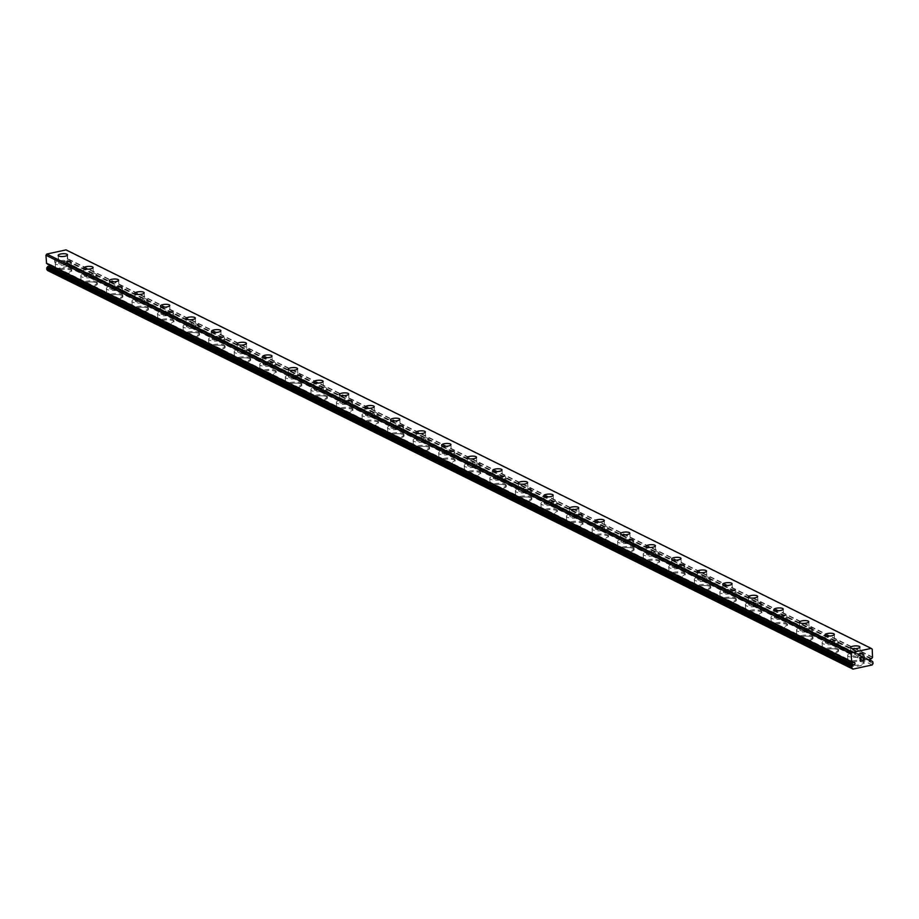 <?xml version="1.0" encoding="UTF-8"?>
<svg xmlns="http://www.w3.org/2000/svg" width="919" height="919" viewBox="0 0 919 919"><rect width="100%" height="100%" fill="white"/><g stroke="black" fill="none" stroke-linecap="round" stroke-linejoin="round"><path stroke-width="0.69" stroke-dasharray="4.59 3.45" d="M870.81 658.889L65.651 260.387L66.559 260.031A2.539 2.148 -63.7 0 1 67.374 258.951L67.064 250.715L66.065 249.888M47.788 270.611L67.018 266.464L67.891 265.017L67.615 263.225A2.539 2.148 -63.7 0 1 66.696 262.524L65.777 262.558A1.206 1.022 -63.7 0 1 64.95 260.536A1.206 1.022 -63.7 0 1 65.651 260.387M67.386 261.892A4.687 1.39 176.7 0 1 67.949 262.501A4.687 1.39 176.7 0 1 64.468 264.063A4.687 1.39 176.7 0 1 59.172 263.661A4.687 1.39 176.7 0 1 58.609 263.041A4.687 1.39 176.7 0 1 62.09 261.49A4.687 1.39 176.7 0 1 67.386 261.892M56.76 273.184A8.03 2.389 -3.3 0 0 65.835 273.873A8.03 2.389 -3.3 0 0 71.808 271.208A8.03 2.389 -3.3 0 0 70.832 270.163A8.03 2.389 -3.3 0 0 61.745 269.474A8.03 2.389 -3.3 0 0 55.783 272.139A8.03 2.389 -3.3 0 0 56.76 273.184M56.76 273.219A8.03 2.389 -3.3 0 0 65.835 273.908A8.03 2.389 -3.3 0 0 71.808 271.243A8.03 2.389 -3.3 0 0 70.832 270.186A8.03 2.389 -3.3 0 0 61.745 269.497A8.03 2.389 -3.3 0 0 55.783 272.162A8.03 2.389 -3.3 0 0 56.76 273.219M92.945 274.54A4.687 1.39 176.7 0 1 93.508 275.16A4.687 1.39 176.7 0 1 90.028 276.711A4.687 1.39 176.7 0 1 84.732 276.309A4.687 1.39 176.7 0 1 84.169 275.7A4.687 1.39 176.7 0 1 87.65 274.138A4.687 1.39 176.7 0 1 92.945 274.54M82.319 285.843A8.03 2.389 -3.3 0 0 91.395 286.533A8.03 2.389 -3.3 0 0 97.368 283.868A8.03 2.389 -3.3 0 0 96.392 282.811A8.03 2.389 -3.3 0 0 87.305 282.122A8.03 2.389 -3.3 0 0 81.343 284.787A8.03 2.389 -3.3 0 0 82.319 285.843A8.03 2.389 -3.3 0 0 91.395 286.556A8.03 2.389 -3.3 0 0 97.368 283.891A8.03 2.389 -3.3 0 0 96.392 282.834A8.03 2.389 -3.3 0 0 87.305 282.144A8.03 2.389 -3.3 0 0 81.343 284.81A8.03 2.389 -3.3 0 0 82.319 285.866M118.505 287.188A4.687 1.39 176.7 0 1 119.079 287.808A4.687 1.39 176.7 0 1 115.587 289.359A4.687 1.39 176.7 0 1 110.291 288.957A4.687 1.39 176.7 0 1 109.729 288.348A4.687 1.39 176.7 0 1 113.209 286.785A4.687 1.39 176.7 0 1 118.505 287.188M107.879 298.491A8.03 2.389 -3.3 0 0 116.954 299.18A8.03 2.389 -3.3 0 0 122.928 296.515A8.03 2.389 -3.3 0 0 121.951 295.458A8.03 2.389 -3.3 0 0 112.865 294.769A8.03 2.389 -3.3 0 0 106.903 297.434A8.03 2.389 -3.3 0 0 107.879 298.491A8.03 2.389 -3.3 0 0 116.954 299.203A8.03 2.389 -3.3 0 0 122.928 296.538A8.03 2.389 -3.3 0 0 121.951 295.493A8.03 2.389 -3.3 0 0 112.865 294.792A8.03 2.389 -3.3 0 0 106.903 297.469A8.03 2.389 -3.3 0 0 107.879 298.514M144.065 299.847A4.687 1.39 176.7 0 1 144.639 300.456A4.687 1.39 176.7 0 1 141.158 302.018A4.687 1.39 176.7 0 1 135.851 301.604A4.687 1.39 176.7 0 1 135.288 300.995A4.687 1.39 176.7 0 1 138.769 299.445A4.687 1.39 176.7 0 1 144.065 299.847M133.439 311.139A8.03 2.389 -3.3 0 0 142.514 311.828A8.03 2.389 -3.3 0 0 148.487 309.163A8.03 2.389 -3.3 0 0 147.511 308.118A8.03 2.389 -3.3 0 0 138.424 307.428A8.03 2.389 -3.3 0 0 132.462 310.094A8.03 2.389 -3.3 0 0 133.439 311.139A8.03 2.389 -3.3 0 0 142.525 311.851A8.03 2.389 -3.3 0 0 148.487 309.186A8.03 2.389 -3.3 0 0 147.511 308.141A8.03 2.389 -3.3 0 0 138.436 307.451A8.03 2.389 -3.3 0 0 132.462 310.117A8.03 2.389 -3.3 0 0 133.439 311.162M169.624 312.494A4.687 1.39 176.7 0 1 170.199 313.103A4.687 1.39 176.7 0 1 166.718 314.666A4.687 1.39 176.7 0 1 161.411 314.264A4.687 1.39 176.7 0 1 160.848 313.643A4.687 1.39 176.7 0 1 164.329 312.092A4.687 1.39 176.7 0 1 169.624 312.494M158.998 323.787A8.03 2.389 -3.3 0 0 168.085 324.476A8.03 2.389 -3.3 0 0 174.047 321.811A8.03 2.389 -3.3 0 0 173.071 320.765A8.03 2.389 -3.3 0 0 163.996 320.076A8.03 2.389 -3.3 0 0 158.022 322.741A8.03 2.389 -3.3 0 0 158.998 323.787M158.998 323.821A8.03 2.389 -3.3 0 0 168.085 324.51A8.03 2.389 -3.3 0 0 174.047 321.845A8.03 2.389 -3.3 0 0 173.071 320.788A8.03 2.389 -3.3 0 0 163.996 320.099A8.03 2.389 -3.3 0 0 158.022 322.764A8.03 2.389 -3.3 0 0 158.998 323.821M195.184 325.142A4.687 1.39 176.7 0 1 195.758 325.763A4.687 1.39 176.7 0 1 192.278 327.313A4.687 1.39 176.7 0 1 186.982 326.911A4.687 1.39 176.7 0 1 186.408 326.302A4.687 1.39 176.7 0 1 189.888 324.74A4.687 1.39 176.7 0 1 195.184 325.142M184.558 336.446A8.03 2.389 -3.3 0 0 193.645 337.135A8.03 2.389 -3.3 0 0 199.607 334.47A8.03 2.389 -3.3 0 0 198.63 333.413A8.03 2.389 -3.3 0 0 189.555 332.724A8.03 2.389 -3.3 0 0 183.582 335.389A8.03 2.389 -3.3 0 0 184.558 336.446A8.03 2.389 -3.3 0 0 193.645 337.158A8.03 2.389 -3.3 0 0 199.607 334.493A8.03 2.389 -3.3 0 0 198.63 333.436A8.03 2.389 -3.3 0 0 189.555 332.747A8.03 2.389 -3.3 0 0 183.582 335.412A8.03 2.389 -3.3 0 0 184.558 336.469M220.744 337.801A4.687 1.39 176.7 0 1 221.318 338.41A4.687 1.39 176.7 0 1 217.837 339.961A4.687 1.39 176.7 0 1 212.542 339.559A4.687 1.39 176.7 0 1 211.967 338.95A4.687 1.39 176.7 0 1 215.448 337.399A4.687 1.39 176.7 0 1 220.744 337.801M210.118 349.094A8.03 2.389 -3.3 0 0 219.204 349.783A8.03 2.389 -3.3 0 0 225.166 347.118A8.03 2.389 -3.3 0 0 224.19 346.061A8.03 2.389 -3.3 0 0 215.115 345.372A8.03 2.389 -3.3 0 0 209.141 348.037A8.03 2.389 -3.3 0 0 210.118 349.094A8.03 2.389 -3.3 0 0 219.204 349.806A8.03 2.389 -3.3 0 0 225.166 347.141A8.03 2.389 -3.3 0 0 224.19 346.095A8.03 2.389 -3.3 0 0 215.115 345.406A8.03 2.389 -3.3 0 0 209.141 348.071A8.03 2.389 -3.3 0 0 210.118 349.117M246.303 350.449A4.687 1.39 176.7 0 1 246.878 351.058A4.687 1.39 176.7 0 1 243.397 352.62A4.687 1.39 176.7 0 1 238.101 352.218A4.687 1.39 176.7 0 1 237.527 351.598A4.687 1.39 176.7 0 1 241.008 350.047A4.687 1.39 176.7 0 1 246.303 350.449M235.678 361.741A8.03 2.389 -3.3 0 0 244.764 362.431A8.03 2.389 -3.3 0 0 250.726 359.766A8.03 2.389 -3.3 0 0 249.75 358.72A8.03 2.389 -3.3 0 0 240.675 358.031A8.03 2.389 -3.3 0 0 234.701 360.696A8.03 2.389 -3.3 0 0 235.678 361.741A8.03 2.389 -3.3 0 0 244.764 362.465A8.03 2.389 -3.3 0 0 250.726 359.788A8.03 2.389 -3.3 0 0 249.761 358.743A8.03 2.389 -3.3 0 0 240.675 358.054A8.03 2.389 -3.3 0 0 234.701 360.719A8.03 2.389 -3.3 0 0 235.678 361.764M271.875 363.097A4.687 1.39 176.7 0 1 272.438 363.717A4.687 1.39 176.7 0 1 268.957 365.268A4.687 1.39 176.7 0 1 263.661 364.866A4.687 1.39 176.7 0 1 263.087 364.246A4.687 1.39 176.7 0 1 266.567 362.695A4.687 1.39 176.7 0 1 271.875 363.097M261.237 374.389A8.03 2.389 -3.3 0 0 270.324 375.09A8.03 2.389 -3.3 0 0 276.286 372.425A8.03 2.389 -3.3 0 0 275.309 371.368A8.03 2.389 -3.3 0 0 266.234 370.679A8.03 2.389 -3.3 0 0 260.261 373.344A8.03 2.389 -3.3 0 0 261.237 374.389M261.237 374.424A8.03 2.389 -3.3 0 0 270.324 375.113A8.03 2.389 -3.3 0 0 276.297 372.448A8.03 2.389 -3.3 0 0 275.321 371.391A8.03 2.389 -3.3 0 0 266.234 370.702A8.03 2.389 -3.3 0 0 260.261 373.367A8.03 2.389 -3.3 0 0 261.237 374.424M297.434 375.745A4.687 1.39 176.7 0 1 297.997 376.365A4.687 1.39 176.7 0 1 294.517 377.916A4.687 1.39 176.7 0 1 289.221 377.514A4.687 1.39 176.7 0 1 288.646 376.905A4.687 1.39 176.7 0 1 292.127 375.343A4.687 1.39 176.7 0 1 297.434 375.745M286.797 387.048A8.03 2.389 -3.3 0 0 295.884 387.738A8.03 2.389 -3.3 0 0 301.846 385.072A8.03 2.389 -3.3 0 0 300.881 384.016A8.03 2.389 -3.3 0 0 291.794 383.326A8.03 2.389 -3.3 0 0 285.82 385.991A8.03 2.389 -3.3 0 0 286.797 387.048A8.03 2.389 -3.3 0 0 295.884 387.761A8.03 2.389 -3.3 0 0 301.857 385.095A8.03 2.389 -3.3 0 0 300.881 384.039A8.03 2.389 -3.3 0 0 291.794 383.349A8.03 2.389 -3.3 0 0 285.832 386.014A8.03 2.389 -3.3 0 0 286.797 387.071M322.994 388.404A4.687 1.39 176.7 0 1 323.557 389.013A4.687 1.39 176.7 0 1 320.076 390.564A4.687 1.39 176.7 0 1 314.78 390.161A4.687 1.39 176.7 0 1 314.206 389.553A4.687 1.39 176.7 0 1 317.698 388.002A4.687 1.39 176.7 0 1 322.994 388.404M312.357 399.696A8.03 2.389 -3.3 0 0 321.443 400.385A8.03 2.389 -3.3 0 0 327.417 397.72A8.03 2.389 -3.3 0 0 326.44 396.675A8.03 2.389 -3.3 0 0 317.354 395.974A8.03 2.389 -3.3 0 0 311.392 398.639A8.03 2.389 -3.3 0 0 312.357 399.696A8.03 2.389 -3.3 0 0 321.443 400.408A8.03 2.389 -3.3 0 0 327.417 397.743A8.03 2.389 -3.3 0 0 326.44 396.698A8.03 2.389 -3.3 0 0 317.354 396.009A8.03 2.389 -3.3 0 0 311.392 398.674A8.03 2.389 -3.3 0 0 312.368 399.719M348.554 401.052A4.687 1.39 176.7 0 1 349.117 401.66A4.687 1.39 176.7 0 1 345.636 403.223A4.687 1.39 176.7 0 1 340.34 402.821A4.687 1.39 176.7 0 1 339.777 402.2A4.687 1.39 176.7 0 1 343.258 400.65A4.687 1.39 176.7 0 1 348.554 401.052M337.928 412.344A8.03 2.389 -3.3 0 0 347.003 413.033A8.03 2.389 -3.3 0 0 352.976 410.368A8.03 2.389 -3.3 0 0 352 409.323A8.03 2.389 -3.3 0 0 342.913 408.633A8.03 2.389 -3.3 0 0 336.951 411.298A8.03 2.389 -3.3 0 0 337.928 412.344M337.928 412.378A8.03 2.389 -3.3 0 0 347.003 413.068A8.03 2.389 -3.3 0 0 352.976 410.402A8.03 2.389 -3.3 0 0 352 409.346A8.03 2.389 -3.3 0 0 342.913 408.656A8.03 2.389 -3.3 0 0 336.951 411.321A8.03 2.389 -3.3 0 0 337.928 412.378M374.113 413.699A4.687 1.39 176.7 0 1 374.676 414.32A4.687 1.39 176.7 0 1 371.196 415.87A4.687 1.39 176.7 0 1 365.9 415.468A4.687 1.39 176.7 0 1 365.337 414.86A4.687 1.39 176.7 0 1 368.818 413.297A4.687 1.39 176.7 0 1 374.113 413.699M363.487 425.003A8.03 2.389 -3.3 0 0 372.563 425.692A8.03 2.389 -3.3 0 0 378.536 423.027A8.03 2.389 -3.3 0 0 377.56 421.97A8.03 2.389 -3.3 0 0 368.473 421.281A8.03 2.389 -3.3 0 0 362.511 423.946A8.03 2.389 -3.3 0 0 363.487 425.003M363.487 425.026A8.03 2.389 -3.3 0 0 372.563 425.715A8.03 2.389 -3.3 0 0 378.536 423.05A8.03 2.389 -3.3 0 0 377.56 421.993A8.03 2.389 -3.3 0 0 368.473 421.304A8.03 2.389 -3.3 0 0 362.511 423.969A8.03 2.389 -3.3 0 0 363.487 425.026M399.673 426.347A4.687 1.39 176.7 0 1 400.247 426.967A4.687 1.39 176.7 0 1 396.755 428.518A4.687 1.39 176.7 0 1 391.46 428.116A4.687 1.39 176.7 0 1 390.897 427.507A4.687 1.39 176.7 0 1 394.377 425.945A4.687 1.39 176.7 0 1 399.673 426.347M389.047 437.651A8.03 2.389 -3.3 0 0 398.122 438.34A8.03 2.389 -3.3 0 0 404.096 435.675A8.03 2.389 -3.3 0 0 403.119 434.618A8.03 2.389 -3.3 0 0 394.033 433.929A8.03 2.389 -3.3 0 0 388.071 436.594A8.03 2.389 -3.3 0 0 389.047 437.651A8.03 2.389 -3.3 0 0 398.122 438.363A8.03 2.389 -3.3 0 0 404.096 435.698A8.03 2.389 -3.3 0 0 403.119 434.653A8.03 2.389 -3.3 0 0 394.033 433.952A8.03 2.389 -3.3 0 0 388.071 436.628A8.03 2.389 -3.3 0 0 389.047 437.674M425.233 439.006A4.687 1.39 176.7 0 1 425.807 439.615A4.687 1.39 176.7 0 1 422.326 441.177A4.687 1.39 176.7 0 1 417.019 440.764A4.687 1.39 176.7 0 1 416.456 440.155A4.687 1.39 176.7 0 1 419.937 438.604A4.687 1.39 176.7 0 1 425.233 439.006M414.607 450.299A8.03 2.389 -3.3 0 0 423.682 450.988A8.03 2.389 -3.3 0 0 429.655 448.323A8.03 2.389 -3.3 0 0 428.679 447.277A8.03 2.389 -3.3 0 0 419.592 446.588A8.03 2.389 -3.3 0 0 413.63 449.253A8.03 2.389 -3.3 0 0 414.607 450.299A8.03 2.389 -3.3 0 0 423.693 451.011A8.03 2.389 -3.3 0 0 429.655 448.346A8.03 2.389 -3.3 0 0 428.679 447.3A8.03 2.389 -3.3 0 0 419.604 446.611A8.03 2.389 -3.3 0 0 413.63 449.276A8.03 2.389 -3.3 0 0 414.607 450.321M450.792 451.654A4.687 1.39 176.7 0 1 451.367 452.263A4.687 1.39 176.7 0 1 447.886 453.825A4.687 1.39 176.7 0 1 442.579 453.423A4.687 1.39 176.7 0 1 442.016 452.803A4.687 1.39 176.7 0 1 445.497 451.252A4.687 1.39 176.7 0 1 450.792 451.654M440.167 462.946A8.03 2.389 -3.3 0 0 449.242 463.635A8.03 2.389 -3.3 0 0 455.215 460.97A8.03 2.389 -3.3 0 0 454.239 459.925A8.03 2.389 -3.3 0 0 445.152 459.236A8.03 2.389 -3.3 0 0 439.19 461.901A8.03 2.389 -3.3 0 0 440.167 462.946M440.167 462.981A8.03 2.389 -3.3 0 0 449.253 463.67A8.03 2.389 -3.3 0 0 455.215 461.005A8.03 2.389 -3.3 0 0 454.239 459.948A8.03 2.389 -3.3 0 0 445.164 459.259A8.03 2.389 -3.3 0 0 439.19 461.924A8.03 2.389 -3.3 0 0 440.167 462.981M476.352 464.302A4.687 1.39 176.7 0 1 476.927 464.922A4.687 1.39 176.7 0 1 473.446 466.473A4.687 1.39 176.7 0 1 468.15 466.071A4.687 1.39 176.7 0 1 467.576 465.462A4.687 1.39 176.7 0 1 471.056 463.9A4.687 1.39 176.7 0 1 476.352 464.302M465.726 475.605A8.03 2.389 -3.3 0 0 474.813 476.295A8.03 2.389 -3.3 0 0 480.775 473.63A8.03 2.389 -3.3 0 0 479.798 472.573A8.03 2.389 -3.3 0 0 470.723 471.884A8.03 2.389 -3.3 0 0 464.75 474.549A8.03 2.389 -3.3 0 0 465.726 475.605M465.726 475.628A8.03 2.389 -3.3 0 0 474.813 476.318A8.03 2.389 -3.3 0 0 480.775 473.653A8.03 2.389 -3.3 0 0 479.798 472.596A8.03 2.389 -3.3 0 0 470.723 471.906A8.03 2.389 -3.3 0 0 464.75 474.572A8.03 2.389 -3.3 0 0 465.726 475.628M501.912 476.961A4.687 1.39 176.7 0 1 502.486 477.57A4.687 1.39 176.7 0 1 499.006 479.121A4.687 1.39 176.7 0 1 493.71 478.719A4.687 1.39 176.7 0 1 493.135 478.11A4.687 1.39 176.7 0 1 496.616 476.547A4.687 1.39 176.7 0 1 501.912 476.961M491.286 488.253A8.03 2.389 -3.3 0 0 500.373 488.942A8.03 2.389 -3.3 0 0 506.335 486.277A8.03 2.389 -3.3 0 0 505.358 485.221A8.03 2.389 -3.3 0 0 496.283 484.531A8.03 2.389 -3.3 0 0 490.309 487.196A8.03 2.389 -3.3 0 0 491.286 488.253A8.03 2.389 -3.3 0 0 500.373 488.965A8.03 2.389 -3.3 0 0 506.335 486.3A8.03 2.389 -3.3 0 0 505.358 485.255A8.03 2.389 -3.3 0 0 496.283 484.566A8.03 2.389 -3.3 0 0 490.309 487.231A8.03 2.389 -3.3 0 0 491.286 488.276M527.472 489.609A4.687 1.39 176.7 0 1 528.046 490.218A4.687 1.39 176.7 0 1 524.565 491.78A4.687 1.39 176.7 0 1 519.269 491.378A4.687 1.39 176.7 0 1 518.695 490.757A4.687 1.39 176.7 0 1 522.176 489.207A4.687 1.39 176.7 0 1 527.472 489.609M516.846 500.901A8.03 2.389 -3.3 0 0 525.932 501.59A8.03 2.389 -3.3 0 0 531.894 498.925A8.03 2.389 -3.3 0 0 530.918 497.88A8.03 2.389 -3.3 0 0 521.843 497.19A8.03 2.389 -3.3 0 0 515.869 499.856A8.03 2.389 -3.3 0 0 516.846 500.901A8.03 2.389 -3.3 0 0 525.932 501.613A8.03 2.389 -3.3 0 0 531.894 498.948A8.03 2.389 -3.3 0 0 530.929 497.903A8.03 2.389 -3.3 0 0 521.843 497.213A8.03 2.389 -3.3 0 0 515.869 499.879A8.03 2.389 -3.3 0 0 516.846 500.924M553.043 502.256A4.687 1.39 176.7 0 1 553.606 502.865A4.687 1.39 176.7 0 1 550.125 504.428A4.687 1.39 176.7 0 1 544.829 504.026A4.687 1.39 176.7 0 1 544.255 503.405A4.687 1.39 176.7 0 1 547.735 501.854A4.687 1.39 176.7 0 1 553.043 502.256M542.405 513.549A8.03 2.389 -3.3 0 0 551.492 514.249A8.03 2.389 -3.3 0 0 557.454 511.573A8.03 2.389 -3.3 0 0 556.477 510.527A8.03 2.389 -3.3 0 0 547.402 509.838A8.03 2.389 -3.3 0 0 541.429 512.503A8.03 2.389 -3.3 0 0 542.405 513.549M542.405 513.583A8.03 2.389 -3.3 0 0 551.492 514.272A8.03 2.389 -3.3 0 0 557.465 511.607A8.03 2.389 -3.3 0 0 556.489 510.55A8.03 2.389 -3.3 0 0 547.402 509.861A8.03 2.389 -3.3 0 0 541.429 512.526A8.03 2.389 -3.3 0 0 542.405 513.583M578.602 514.904A4.687 1.39 176.7 0 1 579.165 515.525A4.687 1.39 176.7 0 1 575.685 517.075A4.687 1.39 176.7 0 1 570.389 516.673A4.687 1.39 176.7 0 1 569.814 516.064A4.687 1.39 176.7 0 1 573.295 514.502A4.687 1.39 176.7 0 1 578.602 514.904M567.965 526.208A8.03 2.389 -3.3 0 0 577.052 526.897A8.03 2.389 -3.3 0 0 583.014 524.232A8.03 2.389 -3.3 0 0 582.049 523.175A8.03 2.389 -3.3 0 0 572.962 522.486A8.03 2.389 -3.3 0 0 566.989 525.151A8.03 2.389 -3.3 0 0 567.965 526.208M567.965 526.231A8.03 2.389 -3.3 0 0 577.052 526.92A8.03 2.389 -3.3 0 0 583.025 524.255A8.03 2.389 -3.3 0 0 582.049 523.198A8.03 2.389 -3.3 0 0 572.962 522.509A8.03 2.389 -3.3 0 0 567 525.174A8.03 2.389 -3.3 0 0 567.965 526.231M604.162 527.563A4.687 1.39 176.7 0 1 604.725 528.172A4.687 1.39 176.7 0 1 601.244 529.723A4.687 1.39 176.7 0 1 595.949 529.321A4.687 1.39 176.7 0 1 595.374 528.712A4.687 1.39 176.7 0 1 598.866 527.161A4.687 1.39 176.7 0 1 604.162 527.563M593.525 538.856A8.03 2.389 -3.3 0 0 602.611 539.545A8.03 2.389 -3.3 0 0 608.585 536.88A8.03 2.389 -3.3 0 0 607.608 535.823A8.03 2.389 -3.3 0 0 598.522 535.134A8.03 2.389 -3.3 0 0 592.548 537.799A8.03 2.389 -3.3 0 0 593.525 538.856M593.536 538.879A8.03 2.389 -3.3 0 0 602.611 539.568A8.03 2.389 -3.3 0 0 608.585 536.903A8.03 2.389 -3.3 0 0 607.608 535.857A8.03 2.389 -3.3 0 0 598.522 535.168A8.03 2.389 -3.3 0 0 592.56 537.833A8.03 2.389 -3.3 0 0 593.536 538.879M629.722 540.211A4.687 1.39 176.7 0 1 630.285 540.82A4.687 1.39 176.7 0 1 626.804 542.382A4.687 1.39 176.7 0 1 621.508 541.98A4.687 1.39 176.7 0 1 620.945 541.36A4.687 1.39 176.7 0 1 624.426 539.809A4.687 1.39 176.7 0 1 629.722 540.211M619.096 551.503A8.03 2.389 -3.3 0 0 628.171 552.193A8.03 2.389 -3.3 0 0 634.144 549.528A8.03 2.389 -3.3 0 0 633.168 548.482A8.03 2.389 -3.3 0 0 624.081 547.793A8.03 2.389 -3.3 0 0 618.119 550.458A8.03 2.389 -3.3 0 0 619.096 551.503A8.03 2.389 -3.3 0 0 628.171 552.227A8.03 2.389 -3.3 0 0 634.144 549.562A8.03 2.389 -3.3 0 0 633.168 548.505A8.03 2.389 -3.3 0 0 624.081 547.816A8.03 2.389 -3.3 0 0 618.119 550.481A8.03 2.389 -3.3 0 0 619.096 551.526M655.281 552.859A4.687 1.39 176.7 0 1 655.844 553.479A4.687 1.39 176.7 0 1 652.364 555.03A4.687 1.39 176.7 0 1 647.068 554.628A4.687 1.39 176.7 0 1 646.505 554.008A4.687 1.39 176.7 0 1 649.986 552.457A4.687 1.39 176.7 0 1 655.281 552.859M644.656 564.163A8.03 2.389 -3.3 0 0 653.731 564.852A8.03 2.389 -3.3 0 0 659.704 562.187A8.03 2.389 -3.3 0 0 658.728 561.13A8.03 2.389 -3.3 0 0 649.641 560.441A8.03 2.389 -3.3 0 0 643.679 563.106A8.03 2.389 -3.3 0 0 644.656 564.163M644.656 564.186A8.03 2.389 -3.3 0 0 653.731 564.875A8.03 2.389 -3.3 0 0 659.704 562.21A8.03 2.389 -3.3 0 0 658.728 561.153A8.03 2.389 -3.3 0 0 649.641 560.464A8.03 2.389 -3.3 0 0 643.679 563.129A8.03 2.389 -3.3 0 0 644.656 564.186M680.841 565.507A4.687 1.39 176.7 0 1 681.416 566.127A4.687 1.39 176.7 0 1 677.923 567.678A4.687 1.39 176.7 0 1 672.628 567.276A4.687 1.39 176.7 0 1 672.065 566.667A4.687 1.39 176.7 0 1 675.545 565.105A4.687 1.39 176.7 0 1 680.841 565.507M670.215 576.81A8.03 2.389 -3.3 0 0 679.29 577.5A8.03 2.389 -3.3 0 0 685.264 574.834A8.03 2.389 -3.3 0 0 684.287 573.778A8.03 2.389 -3.3 0 0 675.201 573.088A8.03 2.389 -3.3 0 0 669.239 575.753A8.03 2.389 -3.3 0 0 670.215 576.81M670.215 576.833A8.03 2.389 -3.3 0 0 679.29 577.523A8.03 2.389 -3.3 0 0 685.264 574.857A8.03 2.389 -3.3 0 0 684.287 573.812A8.03 2.389 -3.3 0 0 675.201 573.111A8.03 2.389 -3.3 0 0 669.239 575.776A8.03 2.389 -3.3 0 0 670.215 576.833M706.401 578.166A4.687 1.39 176.7 0 1 706.975 578.775A4.687 1.39 176.7 0 1 703.494 580.326A4.687 1.39 176.7 0 1 698.187 579.923A4.687 1.39 176.7 0 1 697.624 579.315A4.687 1.39 176.7 0 1 701.105 577.764A4.687 1.39 176.7 0 1 706.401 578.166M695.775 589.458A8.03 2.389 -3.3 0 0 704.85 590.147A8.03 2.389 -3.3 0 0 710.824 587.482A8.03 2.389 -3.3 0 0 709.847 586.437A8.03 2.389 -3.3 0 0 700.76 585.736A8.03 2.389 -3.3 0 0 694.798 588.413A8.03 2.389 -3.3 0 0 695.775 589.458A8.03 2.389 -3.3 0 0 704.862 590.17A8.03 2.389 -3.3 0 0 710.824 587.505A8.03 2.389 -3.3 0 0 709.847 586.46A8.03 2.389 -3.3 0 0 700.772 585.771A8.03 2.389 -3.3 0 0 694.798 588.436A8.03 2.389 -3.3 0 0 695.775 589.481M731.961 590.814A4.687 1.39 176.7 0 1 732.535 591.422A4.687 1.39 176.7 0 1 729.054 592.985A4.687 1.39 176.7 0 1 723.747 592.583A4.687 1.39 176.7 0 1 723.184 591.962A4.687 1.39 176.7 0 1 726.665 590.412A4.687 1.39 176.7 0 1 731.961 590.814M721.335 602.106A8.03 2.389 -3.3 0 0 730.41 602.795A8.03 2.389 -3.3 0 0 736.383 600.13A8.03 2.389 -3.3 0 0 735.407 599.085A8.03 2.389 -3.3 0 0 726.32 598.395A8.03 2.389 -3.3 0 0 720.358 601.06A8.03 2.389 -3.3 0 0 721.335 602.106A8.03 2.389 -3.3 0 0 730.421 602.83A8.03 2.389 -3.3 0 0 736.383 600.164A8.03 2.389 -3.3 0 0 735.407 599.108A8.03 2.389 -3.3 0 0 726.332 598.418A8.03 2.389 -3.3 0 0 720.358 601.083A8.03 2.389 -3.3 0 0 721.335 602.14M757.52 603.461A4.687 1.39 176.7 0 1 758.095 604.082A4.687 1.39 176.7 0 1 754.614 605.632A4.687 1.39 176.7 0 1 749.318 605.23A4.687 1.39 176.7 0 1 748.744 604.622A4.687 1.39 176.7 0 1 752.224 603.059A4.687 1.39 176.7 0 1 757.52 603.461M746.894 614.765A8.03 2.389 -3.3 0 0 755.981 615.454A8.03 2.389 -3.3 0 0 761.943 612.789A8.03 2.389 -3.3 0 0 760.966 611.732A8.03 2.389 -3.3 0 0 751.891 611.043A8.03 2.389 -3.3 0 0 745.918 613.708A8.03 2.389 -3.3 0 0 746.894 614.765M746.894 614.788A8.03 2.389 -3.3 0 0 755.981 615.477A8.03 2.389 -3.3 0 0 761.943 612.812A8.03 2.389 -3.3 0 0 760.966 611.755A8.03 2.389 -3.3 0 0 751.891 611.066A8.03 2.389 -3.3 0 0 745.918 613.731A8.03 2.389 -3.3 0 0 746.894 614.788M783.08 616.121A4.687 1.39 176.7 0 1 783.654 616.729A4.687 1.39 176.7 0 1 780.174 618.28A4.687 1.39 176.7 0 1 774.878 617.878A4.687 1.39 176.7 0 1 774.303 617.269A4.687 1.39 176.7 0 1 777.784 615.707A4.687 1.39 176.7 0 1 783.08 616.121M772.454 627.413A8.03 2.389 -3.3 0 0 781.541 628.102A8.03 2.389 -3.3 0 0 787.503 625.437A8.03 2.389 -3.3 0 0 786.526 624.38A8.03 2.389 -3.3 0 0 777.451 623.691A8.03 2.389 -3.3 0 0 771.478 626.356A8.03 2.389 -3.3 0 0 772.454 627.413M772.454 627.436A8.03 2.389 -3.3 0 0 781.541 628.125A8.03 2.389 -3.3 0 0 787.503 625.46A8.03 2.389 -3.3 0 0 786.526 624.415A8.03 2.389 -3.3 0 0 777.451 623.725A8.03 2.389 -3.3 0 0 771.478 626.39A8.03 2.389 -3.3 0 0 772.454 627.436M808.64 628.768A4.687 1.39 176.7 0 1 809.214 629.377A4.687 1.39 176.7 0 1 805.733 630.939A4.687 1.39 176.7 0 1 800.438 630.537A4.687 1.39 176.7 0 1 799.863 629.917A4.687 1.39 176.7 0 1 803.344 628.366A4.687 1.39 176.7 0 1 808.64 628.768M798.014 640.061A8.03 2.389 -3.3 0 0 807.1 640.75A8.03 2.389 -3.3 0 0 813.062 638.085A8.03 2.389 -3.3 0 0 812.086 637.039A8.03 2.389 -3.3 0 0 803.011 636.35A8.03 2.389 -3.3 0 0 797.037 639.015A8.03 2.389 -3.3 0 0 798.014 640.061A8.03 2.389 -3.3 0 0 807.1 640.773A8.03 2.389 -3.3 0 0 813.062 638.108A8.03 2.389 -3.3 0 0 812.086 637.062A8.03 2.389 -3.3 0 0 803.011 636.373A8.03 2.389 -3.3 0 0 797.037 639.038A8.03 2.389 -3.3 0 0 798.014 640.084M834.211 641.416A4.687 1.39 176.7 0 1 834.774 642.025A4.687 1.39 176.7 0 1 831.293 643.587A4.687 1.39 176.7 0 1 825.997 643.185A4.687 1.39 176.7 0 1 825.423 642.565A4.687 1.39 176.7 0 1 828.904 641.014A4.687 1.39 176.7 0 1 834.211 641.416M823.573 652.708A8.03 2.389 -3.3 0 0 832.66 653.409A8.03 2.389 -3.3 0 0 838.622 650.732A8.03 2.389 -3.3 0 0 837.646 649.687A8.03 2.389 -3.3 0 0 828.57 648.998A8.03 2.389 -3.3 0 0 822.597 651.663A8.03 2.389 -3.3 0 0 823.573 652.708A8.03 2.389 -3.3 0 0 832.66 653.432A8.03 2.389 -3.3 0 0 838.622 650.767A8.03 2.389 -3.3 0 0 837.657 649.71A8.03 2.389 -3.3 0 0 828.57 649.021A8.03 2.389 -3.3 0 0 822.597 651.686A8.03 2.389 -3.3 0 0 823.573 652.743M859.77 654.064A4.687 1.39 176.7 0 1 860.333 654.684A4.687 1.39 176.7 0 1 856.853 656.235A4.687 1.39 176.7 0 1 851.557 655.833A4.687 1.39 176.7 0 1 850.983 655.224A4.687 1.39 176.7 0 1 854.463 653.662A4.687 1.39 176.7 0 1 859.77 654.064M849.133 665.367A8.03 2.389 -3.3 0 0 858.22 666.057A8.03 2.389 -3.3 0 0 864.182 663.392A8.03 2.389 -3.3 0 0 863.217 662.335A8.03 2.389 -3.3 0 0 854.13 661.646A8.03 2.389 -3.3 0 0 848.157 664.311A8.03 2.389 -3.3 0 0 849.133 665.367M849.133 665.39A8.03 2.389 -3.3 0 0 858.22 666.08A8.03 2.389 -3.3 0 0 864.193 663.415A8.03 2.389 -3.3 0 0 863.217 662.358A8.03 2.389 -3.3 0 0 854.13 661.669A8.03 2.389 -3.3 0 0 848.168 664.334A8.03 2.389 -3.3 0 0 849.133 665.39M862.7 653.432A8.03 2.389 176.7 0 1 863.676 654.489A8.03 2.389 176.7 0 1 857.703 657.154A8.03 2.389 176.7 0 1 848.628 656.465A8.03 2.389 176.7 0 1 847.651 655.408A8.03 2.389 176.7 0 1 853.613 652.743A8.03 2.389 176.7 0 1 862.7 653.432M863.148 661.312A8.03 2.389 176.7 0 1 864.124 662.369A8.03 2.389 176.7 0 1 858.162 665.034A8.03 2.389 176.7 0 1 849.076 664.345A8.03 2.389 176.7 0 1 848.099 663.288A8.03 2.389 176.7 0 1 854.073 660.623A8.03 2.389 176.7 0 1 863.148 661.312M837.14 640.784A8.03 2.389 176.7 0 1 838.117 641.841A8.03 2.389 176.7 0 1 832.143 644.506A8.03 2.389 176.7 0 1 823.068 643.817A8.03 2.389 176.7 0 1 822.091 642.76A8.03 2.389 176.7 0 1 828.053 640.095A8.03 2.389 176.7 0 1 837.14 640.784M837.588 648.665A8.03 2.389 176.7 0 1 838.565 649.722A8.03 2.389 176.7 0 1 832.603 652.387A8.03 2.389 176.7 0 1 823.516 651.697A8.03 2.389 176.7 0 1 822.539 650.641A8.03 2.389 176.7 0 1 828.513 647.975A8.03 2.389 176.7 0 1 837.588 648.665M811.58 628.136A8.03 2.389 176.7 0 1 812.557 629.182A8.03 2.389 176.7 0 1 806.583 631.858A8.03 2.389 176.7 0 1 797.497 631.158A8.03 2.389 176.7 0 1 796.532 630.112A8.03 2.389 176.7 0 1 802.494 627.447A8.03 2.389 176.7 0 1 811.58 628.136M812.028 636.017A8.03 2.389 176.7 0 1 813.005 637.062A8.03 2.389 176.7 0 1 807.043 639.727A8.03 2.389 176.7 0 1 797.956 639.038A8.03 2.389 176.7 0 1 796.98 637.993A8.03 2.389 176.7 0 1 802.953 635.328A8.03 2.389 176.7 0 1 812.028 636.017M786.021 615.489A8.03 2.389 176.7 0 1 786.997 616.534A8.03 2.389 176.7 0 1 781.024 619.199A8.03 2.389 176.7 0 1 771.937 618.51A8.03 2.389 176.7 0 1 770.961 617.465A8.03 2.389 176.7 0 1 776.934 614.8A8.03 2.389 176.7 0 1 786.021 615.489M786.469 623.369A8.03 2.389 176.7 0 1 787.445 624.415A8.03 2.389 176.7 0 1 781.483 627.08A8.03 2.389 176.7 0 1 772.397 626.39A8.03 2.389 176.7 0 1 771.42 625.345A8.03 2.389 176.7 0 1 777.394 622.668A8.03 2.389 176.7 0 1 786.469 623.369M760.461 602.83A8.03 2.389 176.7 0 1 761.426 603.886A8.03 2.389 176.7 0 1 755.464 606.551A8.03 2.389 176.7 0 1 746.377 605.862A8.03 2.389 176.7 0 1 745.401 604.805A8.03 2.389 176.7 0 1 751.374 602.14A8.03 2.389 176.7 0 1 760.461 602.83M760.909 610.71A8.03 2.389 176.7 0 1 761.885 611.767A8.03 2.389 176.7 0 1 755.912 614.432A8.03 2.389 176.7 0 1 746.837 613.743A8.03 2.389 176.7 0 1 745.86 612.686A8.03 2.389 176.7 0 1 751.822 610.021A8.03 2.389 176.7 0 1 760.909 610.71M734.89 590.182A8.03 2.389 176.7 0 1 735.866 591.239A8.03 2.389 176.7 0 1 729.904 593.904A8.03 2.389 176.7 0 1 720.818 593.214A8.03 2.389 176.7 0 1 719.841 592.158A8.03 2.389 176.7 0 1 725.815 589.493A8.03 2.389 176.7 0 1 734.89 590.182M735.349 598.062A8.03 2.389 176.7 0 1 736.326 599.119A8.03 2.389 176.7 0 1 730.352 601.784A8.03 2.389 176.7 0 1 721.277 601.095A8.03 2.389 176.7 0 1 720.301 600.038A8.03 2.389 176.7 0 1 726.263 597.373A8.03 2.389 176.7 0 1 735.349 598.062M709.33 577.534A8.03 2.389 176.7 0 1 710.307 578.579A8.03 2.389 176.7 0 1 704.345 581.245A8.03 2.389 176.7 0 1 695.258 580.555A8.03 2.389 176.7 0 1 694.282 579.51A8.03 2.389 176.7 0 1 700.255 576.845A8.03 2.389 176.7 0 1 709.33 577.534M709.79 585.414A8.03 2.389 176.7 0 1 710.766 586.46A8.03 2.389 176.7 0 1 704.793 589.125A8.03 2.389 176.7 0 1 695.717 588.436A8.03 2.389 176.7 0 1 694.741 587.39A8.03 2.389 176.7 0 1 700.703 584.725A8.03 2.389 176.7 0 1 709.79 585.414M683.77 564.886A8.03 2.389 176.7 0 1 684.747 565.932A8.03 2.389 176.7 0 1 678.785 568.597A8.03 2.389 176.7 0 1 669.698 567.908A8.03 2.389 176.7 0 1 668.722 566.862A8.03 2.389 176.7 0 1 674.695 564.186A8.03 2.389 176.7 0 1 683.77 564.886M684.23 572.767A8.03 2.389 176.7 0 1 685.206 573.812A8.03 2.389 176.7 0 1 679.233 576.477A8.03 2.389 176.7 0 1 670.158 575.788A8.03 2.389 176.7 0 1 669.181 574.731A8.03 2.389 176.7 0 1 675.143 572.066A8.03 2.389 176.7 0 1 684.23 572.767M658.211 552.227A8.03 2.389 176.7 0 1 659.187 553.284A8.03 2.389 176.7 0 1 653.225 555.949A8.03 2.389 176.7 0 1 644.139 555.26A8.03 2.389 176.7 0 1 643.162 554.203A8.03 2.389 176.7 0 1 649.136 551.538A8.03 2.389 176.7 0 1 658.211 552.227M658.67 560.108A8.03 2.389 176.7 0 1 659.647 561.164A8.03 2.389 176.7 0 1 653.673 563.829A8.03 2.389 176.7 0 1 644.587 563.14A8.03 2.389 176.7 0 1 643.622 562.083A8.03 2.389 176.7 0 1 649.584 559.418A8.03 2.389 176.7 0 1 658.67 560.108M632.651 539.579A8.03 2.389 176.7 0 1 633.628 540.636A8.03 2.389 176.7 0 1 627.654 543.301A8.03 2.389 176.7 0 1 618.579 542.612A8.03 2.389 176.7 0 1 617.602 541.555A8.03 2.389 176.7 0 1 623.564 538.89A8.03 2.389 176.7 0 1 632.651 539.579M633.111 547.46A8.03 2.389 176.7 0 1 634.087 548.505A8.03 2.389 176.7 0 1 628.114 551.182A8.03 2.389 176.7 0 1 619.027 550.481A8.03 2.389 176.7 0 1 618.05 549.436A8.03 2.389 176.7 0 1 624.024 546.771A8.03 2.389 176.7 0 1 633.111 547.46M607.091 526.932A8.03 2.389 176.7 0 1 608.068 527.977A8.03 2.389 176.7 0 1 602.094 530.642A8.03 2.389 176.7 0 1 593.019 529.953A8.03 2.389 176.7 0 1 592.043 528.907A8.03 2.389 176.7 0 1 598.005 526.242A8.03 2.389 176.7 0 1 607.091 526.932M607.551 534.812A8.03 2.389 176.7 0 1 608.516 535.857A8.03 2.389 176.7 0 1 602.554 538.523A8.03 2.389 176.7 0 1 593.467 537.833A8.03 2.389 176.7 0 1 592.491 536.788A8.03 2.389 176.7 0 1 598.464 534.123A8.03 2.389 176.7 0 1 607.551 534.812M581.532 514.272A8.03 2.389 176.7 0 1 582.508 515.329A8.03 2.389 176.7 0 1 576.535 517.994A8.03 2.389 176.7 0 1 567.46 517.305A8.03 2.389 176.7 0 1 566.483 516.248A8.03 2.389 176.7 0 1 572.445 513.583A8.03 2.389 176.7 0 1 581.532 514.272M581.98 522.153A8.03 2.389 176.7 0 1 582.956 523.21A8.03 2.389 176.7 0 1 576.994 525.875A8.03 2.389 176.7 0 1 567.908 525.186A8.03 2.389 176.7 0 1 566.931 524.129A8.03 2.389 176.7 0 1 572.905 521.464A8.03 2.389 176.7 0 1 581.98 522.153M555.972 501.625A8.03 2.389 176.7 0 1 556.948 502.682A8.03 2.389 176.7 0 1 550.975 505.347A8.03 2.389 176.7 0 1 541.9 504.657A8.03 2.389 176.7 0 1 540.923 503.601A8.03 2.389 176.7 0 1 546.885 500.935A8.03 2.389 176.7 0 1 555.972 501.625M556.42 509.505A8.03 2.389 176.7 0 1 557.396 510.562A8.03 2.389 176.7 0 1 551.434 513.227A8.03 2.389 176.7 0 1 542.348 512.538A8.03 2.389 176.7 0 1 541.371 511.481A8.03 2.389 176.7 0 1 547.345 508.816A8.03 2.389 176.7 0 1 556.42 509.505M530.412 488.977A8.03 2.389 176.7 0 1 531.389 490.022A8.03 2.389 176.7 0 1 525.415 492.699A8.03 2.389 176.7 0 1 516.329 491.998A8.03 2.389 176.7 0 1 515.364 490.953A8.03 2.389 176.7 0 1 521.326 488.288A8.03 2.389 176.7 0 1 530.412 488.977M530.86 496.857A8.03 2.389 176.7 0 1 531.837 497.903A8.03 2.389 176.7 0 1 525.875 500.568A8.03 2.389 176.7 0 1 516.788 499.879A8.03 2.389 176.7 0 1 515.812 498.833A8.03 2.389 176.7 0 1 521.785 496.168A8.03 2.389 176.7 0 1 530.86 496.857M504.853 476.329A8.03 2.389 176.7 0 1 505.829 477.375A8.03 2.389 176.7 0 1 499.856 480.04A8.03 2.389 176.7 0 1 490.769 479.35A8.03 2.389 176.7 0 1 489.793 478.305A8.03 2.389 176.7 0 1 495.766 475.64A8.03 2.389 176.7 0 1 504.853 476.329M505.301 484.21A8.03 2.389 176.7 0 1 506.277 485.255A8.03 2.389 176.7 0 1 500.315 487.92A8.03 2.389 176.7 0 1 491.228 487.231A8.03 2.389 176.7 0 1 490.252 486.185A8.03 2.389 176.7 0 1 496.226 483.52A8.03 2.389 176.7 0 1 505.301 484.21M479.293 463.67A8.03 2.389 176.7 0 1 480.258 464.727A8.03 2.389 176.7 0 1 474.296 467.392A8.03 2.389 176.7 0 1 465.209 466.703A8.03 2.389 176.7 0 1 464.233 465.646A8.03 2.389 176.7 0 1 470.206 462.981A8.03 2.389 176.7 0 1 479.293 463.67M479.741 471.55A8.03 2.389 176.7 0 1 480.717 472.607A8.03 2.389 176.7 0 1 474.744 475.272A8.03 2.389 176.7 0 1 465.669 474.583A8.03 2.389 176.7 0 1 464.692 473.526A8.03 2.389 176.7 0 1 470.654 470.861A8.03 2.389 176.7 0 1 479.741 471.55M453.722 451.022A8.03 2.389 176.7 0 1 454.698 452.079A8.03 2.389 176.7 0 1 448.736 454.744A8.03 2.389 176.7 0 1 439.65 454.055A8.03 2.389 176.7 0 1 438.673 452.998A8.03 2.389 176.7 0 1 444.647 450.333A8.03 2.389 176.7 0 1 453.722 451.022M454.181 458.903A8.03 2.389 176.7 0 1 455.158 459.959A8.03 2.389 176.7 0 1 449.184 462.625A8.03 2.389 176.7 0 1 440.109 461.935A8.03 2.389 176.7 0 1 439.133 460.878A8.03 2.389 176.7 0 1 445.095 458.213A8.03 2.389 176.7 0 1 454.181 458.903M428.162 438.374A8.03 2.389 176.7 0 1 429.139 439.42A8.03 2.389 176.7 0 1 423.177 442.085A8.03 2.389 176.7 0 1 414.09 441.396A8.03 2.389 176.7 0 1 413.113 440.35A8.03 2.389 176.7 0 1 419.087 437.685A8.03 2.389 176.7 0 1 428.162 438.374M428.622 446.255A8.03 2.389 176.7 0 1 429.598 447.3A8.03 2.389 176.7 0 1 423.625 449.965A8.03 2.389 176.7 0 1 414.549 449.276A8.03 2.389 176.7 0 1 413.573 448.231A8.03 2.389 176.7 0 1 419.535 445.566A8.03 2.389 176.7 0 1 428.622 446.255M402.602 425.727A8.03 2.389 176.7 0 1 403.579 426.772A8.03 2.389 176.7 0 1 397.617 429.437A8.03 2.389 176.7 0 1 388.53 428.748A8.03 2.389 176.7 0 1 387.554 427.703A8.03 2.389 176.7 0 1 393.527 425.026A8.03 2.389 176.7 0 1 402.602 425.727M403.062 433.607A8.03 2.389 176.7 0 1 404.038 434.653A8.03 2.389 176.7 0 1 398.065 437.318A8.03 2.389 176.7 0 1 388.99 436.628A8.03 2.389 176.7 0 1 388.013 435.583A8.03 2.389 176.7 0 1 393.975 432.906A8.03 2.389 176.7 0 1 403.062 433.607M377.043 413.068A8.03 2.389 176.7 0 1 378.019 414.124A8.03 2.389 176.7 0 1 372.057 416.789A8.03 2.389 176.7 0 1 362.971 416.1A8.03 2.389 176.7 0 1 361.994 415.043A8.03 2.389 176.7 0 1 367.968 412.378A8.03 2.389 176.7 0 1 377.043 413.068M377.502 420.948A8.03 2.389 176.7 0 1 378.479 422.005A8.03 2.389 176.7 0 1 372.505 424.67A8.03 2.389 176.7 0 1 363.419 423.981A8.03 2.389 176.7 0 1 362.454 422.924A8.03 2.389 176.7 0 1 368.416 420.259A8.03 2.389 176.7 0 1 377.502 420.948M351.483 400.42A8.03 2.389 176.7 0 1 352.459 401.477A8.03 2.389 176.7 0 1 346.486 404.142A8.03 2.389 176.7 0 1 337.411 403.452A8.03 2.389 176.7 0 1 336.434 402.396A8.03 2.389 176.7 0 1 342.396 399.731A8.03 2.389 176.7 0 1 351.483 400.42M351.943 408.3A8.03 2.389 176.7 0 1 352.919 409.357A8.03 2.389 176.7 0 1 346.945 412.022A8.03 2.389 176.7 0 1 337.859 411.321A8.03 2.389 176.7 0 1 336.882 410.276A8.03 2.389 176.7 0 1 342.856 407.611A8.03 2.389 176.7 0 1 351.943 408.3M325.923 387.772A8.03 2.389 176.7 0 1 326.9 388.817A8.03 2.389 176.7 0 1 320.926 391.483A8.03 2.389 176.7 0 1 311.851 390.793A8.03 2.389 176.7 0 1 310.875 389.748A8.03 2.389 176.7 0 1 316.837 387.083A8.03 2.389 176.7 0 1 325.923 387.772M326.383 395.652A8.03 2.389 176.7 0 1 327.348 396.698A8.03 2.389 176.7 0 1 321.386 399.363A8.03 2.389 176.7 0 1 312.299 398.674A8.03 2.389 176.7 0 1 311.323 397.628A8.03 2.389 176.7 0 1 317.296 394.963A8.03 2.389 176.7 0 1 326.383 395.652M300.364 375.124A8.03 2.389 176.7 0 1 301.34 376.17A8.03 2.389 176.7 0 1 295.367 378.835A8.03 2.389 176.7 0 1 286.291 378.146A8.03 2.389 176.7 0 1 285.315 377.089A8.03 2.389 176.7 0 1 291.277 374.424A8.03 2.389 176.7 0 1 300.364 375.124M300.812 382.993A8.03 2.389 176.7 0 1 301.788 384.05A8.03 2.389 176.7 0 1 295.826 386.715A8.03 2.389 176.7 0 1 286.739 386.026A8.03 2.389 176.7 0 1 285.763 384.969A8.03 2.389 176.7 0 1 291.737 382.304A8.03 2.389 176.7 0 1 300.812 382.993M274.804 362.465A8.03 2.389 176.7 0 1 275.78 363.522A8.03 2.389 176.7 0 1 269.807 366.187A8.03 2.389 176.7 0 1 260.732 365.498A8.03 2.389 176.7 0 1 259.755 364.441A8.03 2.389 176.7 0 1 265.717 361.776A8.03 2.389 176.7 0 1 274.804 362.465M275.252 370.346A8.03 2.389 176.7 0 1 276.228 371.402A8.03 2.389 176.7 0 1 270.266 374.067A8.03 2.389 176.7 0 1 261.18 373.378A8.03 2.389 176.7 0 1 260.203 372.321A8.03 2.389 176.7 0 1 266.177 369.656A8.03 2.389 176.7 0 1 275.252 370.346M249.244 349.817A8.03 2.389 176.7 0 1 250.221 350.863A8.03 2.389 176.7 0 1 244.247 353.539A8.03 2.389 176.7 0 1 235.161 352.839A8.03 2.389 176.7 0 1 234.196 351.793A8.03 2.389 176.7 0 1 240.158 349.128A8.03 2.389 176.7 0 1 249.244 349.817M249.692 357.698A8.03 2.389 176.7 0 1 250.669 358.743A8.03 2.389 176.7 0 1 244.707 361.42A8.03 2.389 176.7 0 1 235.62 360.719A8.03 2.389 176.7 0 1 234.644 359.674A8.03 2.389 176.7 0 1 240.617 357.009A8.03 2.389 176.7 0 1 249.692 357.698M223.685 337.17A8.03 2.389 176.7 0 1 224.661 338.215A8.03 2.389 176.7 0 1 218.688 340.88A8.03 2.389 176.7 0 1 209.601 340.191A8.03 2.389 176.7 0 1 208.624 339.145A8.03 2.389 176.7 0 1 214.598 336.48A8.03 2.389 176.7 0 1 223.685 337.17M224.133 345.05A8.03 2.389 176.7 0 1 225.109 346.095A8.03 2.389 176.7 0 1 219.147 348.76A8.03 2.389 176.7 0 1 210.06 348.071A8.03 2.389 176.7 0 1 209.084 347.026A8.03 2.389 176.7 0 1 215.057 344.361A8.03 2.389 176.7 0 1 224.133 345.05M198.125 324.51A8.03 2.389 176.7 0 1 199.09 325.567A8.03 2.389 176.7 0 1 193.128 328.232A8.03 2.389 176.7 0 1 184.041 327.543A8.03 2.389 176.7 0 1 183.065 326.486A8.03 2.389 176.7 0 1 189.038 323.821A8.03 2.389 176.7 0 1 198.125 324.51M198.573 332.391A8.03 2.389 176.7 0 1 199.549 333.448A8.03 2.389 176.7 0 1 193.576 336.113A8.03 2.389 176.7 0 1 184.501 335.424A8.03 2.389 176.7 0 1 183.524 334.367A8.03 2.389 176.7 0 1 189.486 331.702A8.03 2.389 176.7 0 1 198.573 332.391M172.554 311.863A8.03 2.389 176.7 0 1 173.53 312.919A8.03 2.389 176.7 0 1 167.568 315.585A8.03 2.389 176.7 0 1 158.482 314.895A8.03 2.389 176.7 0 1 157.505 313.838A8.03 2.389 176.7 0 1 163.479 311.173A8.03 2.389 176.7 0 1 172.554 311.863M173.013 319.743A8.03 2.389 176.7 0 1 173.99 320.8A8.03 2.389 176.7 0 1 168.016 323.465A8.03 2.389 176.7 0 1 158.941 322.776A8.03 2.389 176.7 0 1 157.965 321.719A8.03 2.389 176.7 0 1 163.927 319.054A8.03 2.389 176.7 0 1 173.013 319.743M146.994 299.215A8.03 2.389 176.7 0 1 147.97 300.26A8.03 2.389 176.7 0 1 142.008 302.925A8.03 2.389 176.7 0 1 132.922 302.236A8.03 2.389 176.7 0 1 131.945 301.191A8.03 2.389 176.7 0 1 137.919 298.526A8.03 2.389 176.7 0 1 146.994 299.215M147.454 307.095A8.03 2.389 176.7 0 1 148.43 308.141A8.03 2.389 176.7 0 1 142.456 310.806A8.03 2.389 176.7 0 1 133.381 310.117A8.03 2.389 176.7 0 1 132.405 309.071A8.03 2.389 176.7 0 1 138.367 306.406A8.03 2.389 176.7 0 1 147.454 307.095M121.434 286.567A8.03 2.389 176.7 0 1 122.411 287.613A8.03 2.389 176.7 0 1 116.449 290.278A8.03 2.389 176.7 0 1 107.362 289.588A8.03 2.389 176.7 0 1 106.386 288.543A8.03 2.389 176.7 0 1 112.359 285.878A8.03 2.389 176.7 0 1 121.434 286.567M121.894 294.448A8.03 2.389 176.7 0 1 122.87 295.493A8.03 2.389 176.7 0 1 116.897 298.158A8.03 2.389 176.7 0 1 107.822 297.469A8.03 2.389 176.7 0 1 106.845 296.423A8.03 2.389 176.7 0 1 112.807 293.747A8.03 2.389 176.7 0 1 121.894 294.448M95.875 273.908A8.03 2.389 176.7 0 1 96.851 274.965A8.03 2.389 176.7 0 1 90.889 277.63A8.03 2.389 176.7 0 1 81.802 276.941A8.03 2.389 176.7 0 1 80.826 275.884A8.03 2.389 176.7 0 1 86.8 273.219A8.03 2.389 176.7 0 1 95.875 273.908M96.334 281.788A8.03 2.389 176.7 0 1 97.311 282.845A8.03 2.389 176.7 0 1 91.337 285.51A8.03 2.389 176.7 0 1 82.262 284.821A8.03 2.389 176.7 0 1 81.286 283.764A8.03 2.389 176.7 0 1 87.248 281.099A8.03 2.389 176.7 0 1 96.334 281.788M70.315 261.26A8.03 2.389 176.7 0 1 71.291 262.317A8.03 2.389 176.7 0 1 65.318 264.982A8.03 2.389 176.7 0 1 56.243 264.293A8.03 2.389 176.7 0 1 55.266 263.236A8.03 2.389 176.7 0 1 61.228 260.571A8.03 2.389 176.7 0 1 70.315 261.26M70.774 269.141A8.03 2.389 176.7 0 1 71.751 270.197A8.03 2.389 176.7 0 1 65.777 272.863A8.03 2.389 176.7 0 1 56.691 272.173A8.03 2.389 176.7 0 1 55.714 271.116A8.03 2.389 176.7 0 1 61.688 268.451A8.03 2.389 176.7 0 1 70.774 269.141M864.205 659.716L862.688 660.267M863.297 658.601L864.124 658.199M862.504 657.234L864.228 656.637M861.436 659.693L860.333 660.543M860.035 660.669L859.702 659.934M860.207 658.9L859.69 659.934M859.437 657.889L861.482 657.234M54.968 262.087L54.887 260.789L54.968 262.087L56.507 261.766L54.968 262.087M55.714 260.399L54.876 260.571L55.714 260.399M54.876 260.571L54.807 259.273L54.887 260.571M54.807 259.273L56.335 258.94L54.807 259.273M56.323 258.733L54.589 259.101L54.784 262.352L56.519 261.984L54.784 262.352L54.6 259.101L56.335 258.733M58.644 261.513L58.46 258.262L58.644 261.513M58.414 261.134L58.253 258.308L58.414 261.134M47.731 264.235L48.431 264.098A1.206 1.022 -63.7 0 1 49.844 265.327M853.59 662.599L48.431 264.098M872.188 664.965L67.018 266.464M873.05 663.518L67.891 265.017M869.466 660.336L65.777 262.558M872.223 649.216L67.064 250.715M852.935 662.737L47.777 264.235M872.958 661.99L67.799 263.489M67.65 263.236L872.372 661.519L67.615 263.225M869.512 659.853L66.696 262.524M869.5 659.876L66.432 262.409M871.465 658.751L66.306 260.249M871.717 658.532L66.559 260.031M872.533 657.453L67.374 258.951M872.682 657.119L67.524 258.618M67.512 254.85L67.949 262.501M93.072 267.509L93.508 275.16M118.631 280.157L119.079 287.808M144.191 292.805L144.639 300.456M169.751 305.453L170.199 313.103M195.31 318.112L195.758 325.763M220.882 330.76L221.318 338.41M246.441 343.407L246.878 351.058M272.001 356.067L272.438 363.717M297.561 368.714L297.997 376.365M323.12 381.362L323.557 389.013M348.68 394.01L349.117 401.66M374.24 406.669L374.676 414.32M399.799 419.317L400.247 426.967M425.359 431.964L425.807 439.615M450.919 444.612L451.367 452.263M476.479 457.271L476.927 464.922M502.038 469.919L502.486 477.57M527.609 482.567L528.046 490.218M553.169 495.226L553.606 502.865M578.729 507.874L579.165 515.525M604.288 520.522L604.725 528.172M629.848 533.169L630.285 540.82M655.408 545.829L655.844 553.479M680.968 558.476L681.416 566.127M706.527 571.124L706.975 578.775M732.087 583.772L732.535 591.422M757.647 596.431L758.095 604.082M783.206 609.079L783.654 616.729M808.777 621.726L809.214 629.377M834.337 634.374L834.774 642.025M859.897 647.033L860.333 654.684M863.676 654.489L864.124 662.369M838.117 641.841L838.565 649.722M812.557 629.182L813.005 637.062M786.997 616.534L787.445 624.415M761.426 603.886L761.885 611.767M735.866 591.239L736.326 599.119M710.307 578.579L710.766 586.46M684.747 565.932L685.206 573.812M659.187 553.284L659.647 561.164M633.628 540.636L634.087 548.505M608.068 527.977L608.516 535.857M582.508 515.329L582.956 523.21M556.948 502.682L557.396 510.562M531.389 490.022L531.837 497.903M505.829 477.375L506.277 485.255M480.258 464.727L480.717 472.607M454.698 452.079L455.158 459.959M429.139 439.42L429.598 447.3M403.579 426.772L404.038 434.653M378.019 414.124L378.479 422.005M352.459 401.477L352.919 409.357M326.9 388.817L327.348 396.698M301.34 376.17L301.788 384.05M275.78 363.522L276.228 371.402M250.221 350.863L250.669 358.743M224.661 338.215L225.109 346.095M199.09 325.567L199.549 333.448M173.53 312.919L173.99 320.8M147.97 300.26L148.43 308.141M122.411 287.613L122.87 295.493M96.851 274.965L97.311 282.845M71.291 262.317L71.751 270.197M55.266 263.236L55.714 271.116M80.826 275.884L81.286 283.764M106.386 288.543L106.845 296.423M131.945 301.191L132.405 309.071M157.505 313.838L157.965 321.719M183.065 326.486L183.524 334.367M208.624 339.145L209.084 347.026M234.196 351.793L234.644 359.674M259.755 364.441L260.203 372.321M285.315 377.089L285.763 384.969M310.875 389.748L311.323 397.628M336.434 402.396L336.882 410.276M361.994 415.043L362.454 422.924M387.554 427.703L388.013 435.583M413.113 440.35L413.573 448.231M438.673 452.998L439.133 460.878M464.233 465.646L464.692 473.526M489.793 478.305L490.252 486.185M515.364 490.953L515.812 498.833M540.923 503.601L541.371 511.481M566.483 516.248L566.931 524.129M592.043 528.907L592.491 536.788M617.602 541.555L618.05 549.436M643.162 554.203L643.622 562.083M668.722 566.862L669.181 574.731M694.282 579.51L694.741 587.39M719.841 592.158L720.301 600.038M745.401 604.805L745.86 612.686M770.961 617.465L771.42 625.345M796.532 630.112L796.98 637.993M822.091 642.76L822.539 650.641M847.651 655.408L848.099 663.288M850.546 647.573L850.983 655.224M824.986 634.914L825.423 642.565M799.427 622.266L799.863 629.917M773.867 609.619L774.303 617.269M748.307 596.971L748.744 604.622M722.748 584.312L723.184 591.962M697.176 571.664L697.624 579.315M671.617 559.016L672.065 566.667M646.057 546.368L646.505 554.008M620.497 533.709L620.945 541.36M594.938 521.062L595.374 528.712M569.378 508.414L569.814 516.064M543.818 495.755L544.255 503.405M518.259 483.107L518.695 490.757M492.699 470.459L493.135 478.11M467.139 457.811L467.576 465.462M441.579 445.152L442.016 452.803M416.008 432.504L416.456 440.155M390.449 419.857L390.897 427.507M364.889 407.209L365.337 414.86M339.329 394.55L339.777 402.2M313.77 381.902L314.206 389.553M288.21 369.254L288.646 376.905M262.65 356.595L263.087 364.246M237.091 343.947L237.527 351.598M211.531 331.299L211.967 338.95M185.971 318.652L186.408 326.302M160.411 305.993L160.848 313.643M134.84 293.345L135.288 300.995M109.281 280.697L109.729 288.348M83.721 268.049L84.169 275.7M58.161 255.39L58.609 263.041M851.959 662.013L46.789 263.512M854.544 662.519L49.385 264.017M872.579 661.646L67.409 263.144M869.523 659.819L66.605 262.432M869.983 661.129L64.824 262.627"/><path stroke-width="1.38" d="M871.223 648.389L851.993 652.536L851.109 653.754L851.718 661.91A2.539 2.148 -63.7 0 1 852.671 662.633L853.59 662.599A1.206 1.022 -63.7 0 1 854.417 664.609A1.206 1.022 -63.7 0 1 853.717 664.759L852.809 665.115A2.539 2.148 -63.7 0 1 851.993 666.206L851.936 668.067L852.947 669.112L872.188 664.965L873.05 663.518L872.786 661.726A2.539 2.148 -63.7 0 1 871.867 661.025L870.936 661.06A1.206 1.022 -63.7 0 1 870.109 659.049A1.206 1.022 -63.7 0 1 870.81 658.889L871.717 658.532A2.539 2.148 -63.7 0 1 872.533 657.453L872.223 649.216L871.223 648.389L66.065 249.888L46.835 254.035L45.95 255.252L46.559 263.408L851.695 661.898M853.717 664.759L48.558 266.257L47.65 266.613A2.539 2.148 -63.7 0 1 46.835 267.705L46.777 269.566L47.788 270.611L852.947 669.112M49.844 265.327A1.206 1.022 -63.7 0 1 48.558 266.257M66.938 254.241A4.687 1.39 176.7 0 1 67.512 254.85A4.687 1.39 176.7 0 1 64.031 256.412A4.687 1.39 176.7 0 1 58.736 256.01A4.687 1.39 176.7 0 1 58.161 255.39A4.687 1.39 176.7 0 1 61.642 253.839A4.687 1.39 176.7 0 1 66.938 254.241M92.509 266.889A4.687 1.39 176.7 0 1 93.072 267.509A4.687 1.39 176.7 0 1 89.591 269.06A4.687 1.39 176.7 0 1 84.295 268.658A4.687 1.39 176.7 0 1 83.721 268.049A4.687 1.39 176.7 0 1 87.202 266.487A4.687 1.39 176.7 0 1 92.509 266.889M118.069 279.548A4.687 1.39 176.7 0 1 118.631 280.157A4.687 1.39 176.7 0 1 115.151 281.708A4.687 1.39 176.7 0 1 109.855 281.306A4.687 1.39 176.7 0 1 109.281 280.697A4.687 1.39 176.7 0 1 112.761 279.135A4.687 1.39 176.7 0 1 118.069 279.548M143.628 292.196A4.687 1.39 176.7 0 1 144.191 292.805A4.687 1.39 176.7 0 1 140.71 294.367A4.687 1.39 176.7 0 1 135.415 293.954A4.687 1.39 176.7 0 1 134.84 293.345A4.687 1.39 176.7 0 1 138.332 291.794A4.687 1.39 176.7 0 1 143.628 292.196M169.188 304.844A4.687 1.39 176.7 0 1 169.751 305.453A4.687 1.39 176.7 0 1 166.27 307.015A4.687 1.39 176.7 0 1 160.974 306.613A4.687 1.39 176.7 0 1 160.411 305.993A4.687 1.39 176.7 0 1 163.892 304.442A4.687 1.39 176.7 0 1 169.188 304.844M194.748 317.492A4.687 1.39 176.7 0 1 195.31 318.112A4.687 1.39 176.7 0 1 191.83 319.663A4.687 1.39 176.7 0 1 186.534 319.261A4.687 1.39 176.7 0 1 185.971 318.652A4.687 1.39 176.7 0 1 189.452 317.089A4.687 1.39 176.7 0 1 194.748 317.492M220.307 330.151A4.687 1.39 176.7 0 1 220.882 330.76A4.687 1.39 176.7 0 1 217.389 332.31A4.687 1.39 176.7 0 1 212.094 331.908A4.687 1.39 176.7 0 1 211.531 331.299A4.687 1.39 176.7 0 1 215.012 329.749A4.687 1.39 176.7 0 1 220.307 330.151M245.867 342.798A4.687 1.39 176.7 0 1 246.441 343.407A4.687 1.39 176.7 0 1 242.961 344.97A4.687 1.39 176.7 0 1 237.653 344.568A4.687 1.39 176.7 0 1 237.091 343.947A4.687 1.39 176.7 0 1 240.571 342.396A4.687 1.39 176.7 0 1 245.867 342.798M271.427 355.446A4.687 1.39 176.7 0 1 272.001 356.067A4.687 1.39 176.7 0 1 268.52 357.617A4.687 1.39 176.7 0 1 263.213 357.215A4.687 1.39 176.7 0 1 262.65 356.595A4.687 1.39 176.7 0 1 266.131 355.044A4.687 1.39 176.7 0 1 271.427 355.446M296.986 368.094A4.687 1.39 176.7 0 1 297.561 368.714A4.687 1.39 176.7 0 1 294.08 370.265A4.687 1.39 176.7 0 1 288.784 369.863A4.687 1.39 176.7 0 1 288.21 369.254A4.687 1.39 176.7 0 1 291.691 367.692A4.687 1.39 176.7 0 1 296.986 368.094M322.546 380.753A4.687 1.39 176.7 0 1 323.12 381.362A4.687 1.39 176.7 0 1 319.64 382.913A4.687 1.39 176.7 0 1 314.344 382.511A4.687 1.39 176.7 0 1 313.77 381.902A4.687 1.39 176.7 0 1 317.25 380.351A4.687 1.39 176.7 0 1 322.546 380.753M348.106 393.401A4.687 1.39 176.7 0 1 348.68 394.01A4.687 1.39 176.7 0 1 345.199 395.572A4.687 1.39 176.7 0 1 339.904 395.17A4.687 1.39 176.7 0 1 339.329 394.55A4.687 1.39 176.7 0 1 342.81 392.999A4.687 1.39 176.7 0 1 348.106 393.401M373.677 406.049A4.687 1.39 176.7 0 1 374.24 406.669A4.687 1.39 176.7 0 1 370.759 408.22A4.687 1.39 176.7 0 1 365.463 407.818A4.687 1.39 176.7 0 1 364.889 407.209A4.687 1.39 176.7 0 1 368.37 405.647A4.687 1.39 176.7 0 1 373.677 406.049M399.237 418.696A4.687 1.39 176.7 0 1 399.799 419.317A4.687 1.39 176.7 0 1 396.319 420.868A4.687 1.39 176.7 0 1 391.023 420.465A4.687 1.39 176.7 0 1 390.449 419.857A4.687 1.39 176.7 0 1 393.929 418.294A4.687 1.39 176.7 0 1 399.237 418.696M424.796 431.356A4.687 1.39 176.7 0 1 425.359 431.964A4.687 1.39 176.7 0 1 421.878 433.527A4.687 1.39 176.7 0 1 416.583 433.113A4.687 1.39 176.7 0 1 416.008 432.504A4.687 1.39 176.7 0 1 419.489 430.954A4.687 1.39 176.7 0 1 424.796 431.356M450.356 444.003A4.687 1.39 176.7 0 1 450.919 444.612A4.687 1.39 176.7 0 1 447.438 446.174A4.687 1.39 176.7 0 1 442.142 445.772A4.687 1.39 176.7 0 1 441.579 445.152A4.687 1.39 176.7 0 1 445.06 443.601A4.687 1.39 176.7 0 1 450.356 444.003M475.916 456.651A4.687 1.39 176.7 0 1 476.479 457.271A4.687 1.39 176.7 0 1 472.998 458.822A4.687 1.39 176.7 0 1 467.702 458.42A4.687 1.39 176.7 0 1 467.139 457.811A4.687 1.39 176.7 0 1 470.62 456.249A4.687 1.39 176.7 0 1 475.916 456.651M501.475 469.31A4.687 1.39 176.7 0 1 502.038 469.919A4.687 1.39 176.7 0 1 498.557 471.47A4.687 1.39 176.7 0 1 493.262 471.068A4.687 1.39 176.7 0 1 492.699 470.459A4.687 1.39 176.7 0 1 496.18 468.908A4.687 1.39 176.7 0 1 501.475 469.31M527.035 481.958A4.687 1.39 176.7 0 1 527.609 482.567A4.687 1.39 176.7 0 1 524.129 484.129A4.687 1.39 176.7 0 1 518.821 483.727A4.687 1.39 176.7 0 1 518.259 483.107A4.687 1.39 176.7 0 1 521.739 481.556A4.687 1.39 176.7 0 1 527.035 481.958M552.595 494.606A4.687 1.39 176.7 0 1 553.169 495.226A4.687 1.39 176.7 0 1 549.688 496.777A4.687 1.39 176.7 0 1 544.381 496.375A4.687 1.39 176.7 0 1 543.818 495.755A4.687 1.39 176.7 0 1 547.299 494.204A4.687 1.39 176.7 0 1 552.595 494.606M578.154 507.254A4.687 1.39 176.7 0 1 578.729 507.874A4.687 1.39 176.7 0 1 575.248 509.425A4.687 1.39 176.7 0 1 569.952 509.023A4.687 1.39 176.7 0 1 569.378 508.414A4.687 1.39 176.7 0 1 572.859 506.851A4.687 1.39 176.7 0 1 578.154 507.254M603.714 519.913A4.687 1.39 176.7 0 1 604.288 520.522A4.687 1.39 176.7 0 1 600.808 522.072A4.687 1.39 176.7 0 1 595.512 521.67A4.687 1.39 176.7 0 1 594.938 521.062A4.687 1.39 176.7 0 1 598.418 519.511A4.687 1.39 176.7 0 1 603.714 519.913M629.274 532.561A4.687 1.39 176.7 0 1 629.848 533.169A4.687 1.39 176.7 0 1 626.367 534.732A4.687 1.39 176.7 0 1 621.072 534.33A4.687 1.39 176.7 0 1 620.497 533.709A4.687 1.39 176.7 0 1 623.978 532.158A4.687 1.39 176.7 0 1 629.274 532.561M654.833 545.208A4.687 1.39 176.7 0 1 655.408 545.829A4.687 1.39 176.7 0 1 651.927 547.379A4.687 1.39 176.7 0 1 646.631 546.977A4.687 1.39 176.7 0 1 646.057 546.368A4.687 1.39 176.7 0 1 649.538 544.806A4.687 1.39 176.7 0 1 654.833 545.208M680.405 557.856A4.687 1.39 176.7 0 1 680.968 558.476A4.687 1.39 176.7 0 1 677.487 560.027A4.687 1.39 176.7 0 1 672.191 559.625A4.687 1.39 176.7 0 1 671.617 559.016A4.687 1.39 176.7 0 1 675.097 557.454A4.687 1.39 176.7 0 1 680.405 557.856M705.964 570.515A4.687 1.39 176.7 0 1 706.527 571.124A4.687 1.39 176.7 0 1 703.046 572.686A4.687 1.39 176.7 0 1 697.751 572.273A4.687 1.39 176.7 0 1 697.176 571.664A4.687 1.39 176.7 0 1 700.657 570.113A4.687 1.39 176.7 0 1 705.964 570.515M731.524 583.163A4.687 1.39 176.7 0 1 732.087 583.772A4.687 1.39 176.7 0 1 728.606 585.334A4.687 1.39 176.7 0 1 723.31 584.932A4.687 1.39 176.7 0 1 722.748 584.312A4.687 1.39 176.7 0 1 726.228 582.761A4.687 1.39 176.7 0 1 731.524 583.163M757.084 595.811A4.687 1.39 176.7 0 1 757.647 596.431A4.687 1.39 176.7 0 1 754.166 597.982A4.687 1.39 176.7 0 1 748.87 597.58A4.687 1.39 176.7 0 1 748.307 596.971A4.687 1.39 176.7 0 1 751.788 595.409A4.687 1.39 176.7 0 1 757.084 595.811M782.643 608.47A4.687 1.39 176.7 0 1 783.206 609.079A4.687 1.39 176.7 0 1 779.726 610.63A4.687 1.39 176.7 0 1 774.43 610.227A4.687 1.39 176.7 0 1 773.867 609.619A4.687 1.39 176.7 0 1 777.348 608.056A4.687 1.39 176.7 0 1 782.643 608.47M808.203 621.118A4.687 1.39 176.7 0 1 808.777 621.726A4.687 1.39 176.7 0 1 805.297 623.289A4.687 1.39 176.7 0 1 799.989 622.887A4.687 1.39 176.7 0 1 799.427 622.266A4.687 1.39 176.7 0 1 802.907 620.716A4.687 1.39 176.7 0 1 808.203 621.118M833.763 633.765A4.687 1.39 176.7 0 1 834.337 634.374A4.687 1.39 176.7 0 1 830.856 635.937A4.687 1.39 176.7 0 1 825.549 635.534A4.687 1.39 176.7 0 1 824.986 634.914A4.687 1.39 176.7 0 1 828.467 633.363A4.687 1.39 176.7 0 1 833.763 633.765M859.322 646.413A4.687 1.39 176.7 0 1 859.897 647.033A4.687 1.39 176.7 0 1 856.416 648.584A4.687 1.39 176.7 0 1 851.109 648.182A4.687 1.39 176.7 0 1 850.546 647.573A4.687 1.39 176.7 0 1 854.027 646.011A4.687 1.39 176.7 0 1 859.322 646.413M864.205 659.716L864.136 658.418L864.205 659.716L862.677 660.049L864.423 659.888L864.228 656.637L864.423 659.888L862.677 660.256M863.297 658.601L864.124 658.199L864.044 656.901L864.113 658.199M862.504 657.223L864.228 656.637M861.436 659.693L860.333 660.543M860.908 660.646L860.333 660.772L860.908 660.646M860.035 660.669L861.069 657.544L860.207 658.889M861.069 657.544L859.437 657.889L861.069 657.533M859.437 657.889L861.482 657.234L860.069 660.462L861.482 657.234M46.995 263.627A2.539 2.148 -63.7 0 1 47.501 264.132L47.731 264.235M851.993 652.536L46.835 254.035M851.109 653.754L45.95 255.252M851.936 668.067L46.777 269.566M870.936 661.06L869.466 660.336M851.568 661.669L46.409 263.167M852.671 662.633L47.501 264.132M853.062 664.896L47.903 266.395M852.809 665.115L47.65 266.613M851.993 666.206L46.835 267.705M851.844 666.528L46.685 268.026M869.5 659.876L871.591 660.91L869.512 659.853M851.718 661.91L46.559 263.408M852.763 662.714L47.604 264.212M871.763 660.933L869.523 659.819"/></g></svg>
